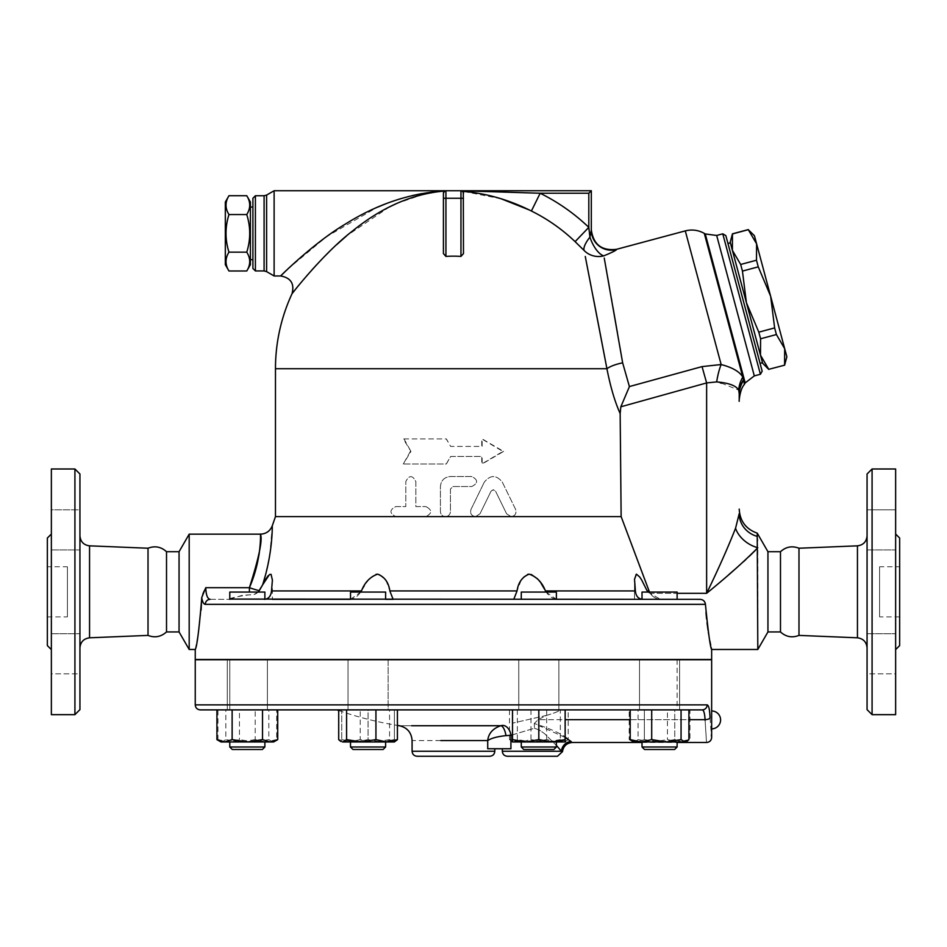 <?xml version="1.0" encoding="UTF-8"?>
<svg xmlns="http://www.w3.org/2000/svg" width="947" height="947" viewBox="0 0 947 947"><rect width="100%" height="100%" fill="white"/><g stroke="black" fill="none" stroke-linecap="round" stroke-linejoin="round"><path stroke-width="0.71" stroke-dasharray="4.74 3.55" d="M166.518 551.71L166.518 631.933M148.016 548.23L148.016 635.401M47.35 566.756L47.35 616.888L47.35 566.756L67.403 566.756L67.403 616.888L67.403 566.756M79.939 647.819L79.939 535.824L79.939 647.819M79.939 473.997L79.939 709.634M79.939 653.773L79.939 673.826L79.939 653.773M79.939 509.817L79.939 549.923L79.939 509.817L79.939 529.87L79.939 509.817L51.363 509.817L51.363 549.923L51.363 509.817L51.363 549.923L51.363 509.817L79.939 509.817M79.939 529.87L79.939 549.923L79.939 529.87M79.939 673.826L79.939 633.721L79.939 673.826L51.363 673.826L51.363 633.721L51.363 673.826L51.363 633.721L51.363 673.826L79.939 673.826M74.92 714.654L74.92 468.99M51.363 468.99L51.363 714.654M51.363 649.595L51.363 534.037L51.363 649.595M47.35 538.05L47.35 645.594M51.363 549.923L79.939 549.923L51.363 549.923M51.363 633.721L79.939 633.721L51.363 633.721M780.482 551.71L780.482 631.933M798.984 548.23L798.984 635.401M899.65 566.756L899.65 616.888L899.65 566.756L879.597 566.756L879.597 616.888L879.597 566.756M867.061 647.819L867.061 535.824L867.061 647.819M867.061 709.634L867.061 473.997M867.061 653.773L867.061 673.826L867.061 653.773M867.061 509.817L867.061 549.923L867.061 509.817L867.061 549.923L867.061 509.817L895.637 509.817L895.637 549.923L895.637 509.817L895.637 549.923L895.637 509.817L867.061 509.817M867.061 673.826L867.061 633.721L867.061 673.826L895.637 673.826L895.637 633.721L895.637 673.826L895.637 633.721L895.637 673.826L867.061 673.826M872.08 468.99L872.08 714.654M895.637 468.99L895.637 714.654M899.65 538.05L899.65 645.594M895.637 649.595L895.637 534.037L895.637 649.595M659.562 709.883L679.615 709.883L659.562 709.883M659.562 659.751L679.615 659.751L659.562 659.751M229.778 709.883L264.876 709.883L229.778 709.883L229.778 659.503L264.876 659.503L229.778 659.503L264.876 659.503L229.778 659.503L229.778 709.883L264.876 709.883L229.778 709.883M711.647 659.751L195.248 659.751M710.037 717.921L711.351 734.943M711.647 710.96L711.647 728.859M228.961 270.984C225.043 264.71 225.043 258.436 228.961 252.162C225.043 239.627 225.043 227.079 228.961 214.543C225.043 208.269 225.043 201.995 228.961 195.721M225.327 202.019L225.327 264.687M246.765 195.721C250.683 201.995 250.683 208.269 246.765 214.543C250.683 227.079 250.683 239.627 246.765 252.162C250.683 258.436 250.683 264.71 246.765 270.984M250.399 264.687L250.399 202.019M246.765 252.162L228.961 252.162M246.765 214.543L228.961 214.543M250.399 259.667L250.399 207.026L250.399 259.667M252.908 259.667L252.908 207.026L252.908 259.667M776.41 334.54L784.684 348.685L770.645 296.257L774.634 327.911L776.41 334.54L760.583 338.777L758.807 332.16L746.425 302.744L742.436 271.091L740.672 264.462L732.386 250.328L732.457 233.826M748.284 229.588L756.594 243.829L756.487 260.224L758.263 266.853L770.645 296.257L754.428 235.72M786.862 356.794L784.684 348.685L784.613 365.175M730.208 242.207L760.477 355.172L760.583 338.777M768.786 369.425L760.477 355.172L762.655 363.281M758.807 332.16L774.634 327.911M742.436 271.091L758.263 266.853M740.672 264.462L756.487 260.224M732.481 233.933L748.308 229.695M730.374 242.823L762.489 362.677L730.374 242.823M768.763 369.318L784.59 365.068M727.947 243.462L760.062 363.328L727.947 243.462M551.237 592.064L521.276 592.064L551.237 592.064M551.237 599.344L521.276 599.344L551.237 599.344M551.237 709.883L521.276 709.883L551.237 709.883M551.237 659.503L521.276 659.503L551.237 659.503M549.461 749.491L523.786 749.491L549.461 749.491M551.237 746.994L521.276 746.994L551.237 746.994M551.237 741.975L521.276 741.975L551.237 741.975M368.063 592.064L385.618 592.064L368.063 592.064M368.063 599.344L385.618 599.344L368.063 599.344M368.063 709.883L385.618 709.883L350.52 709.883L368.063 709.883L368.063 739.619L381.227 741.975L354.912 741.975L368.063 739.619L354.912 741.975L341.749 741.975L341.749 739.619L354.912 741.975L341.749 739.619L341.749 741.975L381.227 741.975L394.39 739.619L394.39 741.975L381.227 741.975L368.063 739.619L368.063 709.883L341.749 709.883L341.749 739.619L341.749 709.883L394.39 709.883L368.063 709.883M368.063 659.503L385.618 659.503L368.063 659.503M368.063 749.491L383.109 749.491L368.063 749.491M368.063 746.994L385.618 746.994L368.063 746.994M368.063 741.975L385.618 741.975L368.063 741.975M234.915 592.064L264.876 592.064L234.915 592.064M234.915 599.344L264.876 599.344L234.915 599.344M236.691 749.491L262.366 749.491L236.691 749.491M234.915 746.994L264.876 746.994L234.915 746.994M234.915 741.975L264.876 741.975L234.915 741.975M229.778 599.344L229.778 592.064L264.876 592.064L264.876 599.344L229.778 599.344L264.876 599.321M262.366 749.491L232.287 749.491M229.778 746.994L264.876 746.994L264.876 741.975L229.778 741.975L264.876 741.975M355.658 709.883L385.618 709.883L355.658 709.883M355.658 659.503L385.618 659.503L355.658 659.503M350.52 592.064L385.618 592.064L385.618 599.344L350.52 599.344L385.618 599.344L350.52 599.344L350.52 592.064M383.109 749.491L353.03 749.491L350.52 746.994L385.618 746.994L383.109 749.491M355.658 741.975L385.618 741.975L355.658 741.975M565.146 709.883L512.505 709.883L565.146 709.883L565.146 739.619L551.983 741.975L538.819 739.619L525.668 741.975L565.146 741.975L513.404 741.975L517.334 739.619L532.013 741.975L546.691 739.619L557.44 741.975L568.176 739.619L564.246 741.975L560.316 739.619L545.638 741.975L530.959 739.619L520.211 741.975L509.462 739.619L513.404 741.975L565.146 741.975L565.146 739.619M538.819 659.503L556.374 659.503L538.819 659.503M521.276 599.344L521.276 592.064L556.374 592.064L556.374 599.344L521.276 599.344L556.374 599.344M553.865 749.491L523.786 749.491L521.276 746.994L556.374 746.994L553.865 749.491M538.819 741.975L556.374 741.975L538.819 741.975M671.968 709.883L642.019 709.883L671.968 709.883M671.968 659.503L642.019 659.503L671.968 659.503M642.019 592.064L677.117 592.064L642.019 592.064L677.117 592.064L677.117 599.344L642.019 599.344L677.117 599.344L642.019 599.344L677.117 599.344L642.019 599.344L642.019 592.064M674.607 749.491L644.528 749.491L674.607 749.491L644.528 749.491L642.019 746.994L677.117 746.994L642.019 746.994L677.117 746.994L674.607 749.491M671.968 741.975L666.38 741.975M394.39 739.619L381.227 741.975L394.39 741.975L394.39 709.883L394.39 739.619M268.818 739.619L272.748 741.975L254.139 741.975L268.818 739.619L268.818 709.883L225.836 709.883L225.836 739.619L221.906 741.975L217.964 739.619L228.712 741.975L239.461 739.619L254.139 741.975L221.006 741.975L240.514 741.975L225.836 739.619M276.678 739.619L265.941 741.975L273.647 741.975L276.678 739.619L276.678 709.883M255.193 739.619L240.514 741.975L265.941 741.975L255.193 739.619L255.193 709.883M277.72 739.619L270.12 741.975L274.571 741.442M262.52 739.619L247.321 741.975L270.12 741.975L262.52 739.619L262.52 709.883L216.934 709.883L232.133 709.883L232.133 739.619L224.534 741.975L216.934 739.619M220.083 741.442L247.321 741.975L232.133 739.619M389.56 739.619L374.882 741.975L393.49 741.975L389.56 739.619L389.56 709.883L338.706 709.883L389.56 709.883M395.313 741.442L394.39 741.975M360.203 739.619L349.455 741.975L374.882 741.975L360.203 739.619L360.203 709.883M341.749 741.975L349.455 741.975L338.706 739.619M512.505 739.619L512.505 741.975L525.668 741.975L512.505 739.619L512.505 709.883M638.077 739.619L634.147 741.975L652.755 741.975L638.077 739.619L638.077 709.883L630.205 709.883L651.702 709.883M688.919 739.619L678.182 741.975L667.434 739.619L652.755 741.975L685.888 741.975L682.361 741.975L674.761 739.619L659.562 741.975L644.374 739.619L636.775 741.975L629.175 739.619L636.775 741.975L632.312 741.442M560.316 709.883L509.462 709.883L568.176 709.883L560.316 709.883L560.316 739.619M509.462 739.619L509.462 709.883L568.176 709.883L568.176 739.619M530.959 709.883L530.959 739.619M517.334 709.883L517.334 739.619M225.836 709.883L217.964 709.883L217.964 739.619M217.964 709.883L239.461 709.883L239.461 739.619M239.461 709.883L268.818 709.883M232.133 709.883L262.52 709.883M538.819 709.883L538.819 739.619M681.059 709.883L667.434 709.883L667.434 739.619M667.434 709.883L638.077 709.883M518.767 709.883L558.872 709.883L518.767 709.883L558.872 709.883L518.767 709.883L518.767 659.751L558.872 659.751L518.767 659.751L558.872 659.751L518.767 659.751L518.767 709.883M546.691 709.883L546.691 739.619M353.894 709.883L388.128 709.883L353.894 709.883M247.321 709.883L267.385 709.883L247.321 709.883M261.502 709.883L227.268 709.883L261.502 709.883M388.128 709.883L348.011 709.883L388.128 709.883L388.128 659.751L348.011 659.751L388.128 659.751L348.011 659.751L388.128 659.751L388.128 709.883M677.117 741.975L642.019 741.975L677.117 741.975L677.117 746.994M677.117 659.751L677.117 709.883L642.019 709.883L677.117 709.883L677.117 659.503L642.019 659.503L677.117 659.503M633.247 741.975L682.361 741.975L689.961 739.619L682.361 741.975L685.888 741.975L689.961 739.619L689.961 709.883L629.175 709.883L629.175 739.619L633.247 741.975M644.374 739.619L659.562 741.975L636.775 741.975L644.374 739.619L644.374 709.883L629.175 709.883L674.761 709.883L674.761 739.619L682.361 741.975L659.562 741.975L674.761 739.619L674.761 709.883L644.374 709.883L644.374 739.619M645.381 709.883L679.615 709.883L645.381 709.883M195.248 704.876L707.16 704.876A5.019 4.924 -90 0 1 702.236 709.883L560.068 709.883L702.236 709.883C703.799 710.203 704.746 713.458 705.053 719.661C706.959 749.503 706.959 749.503 705.053 719.661L538.085 719.661L546.656 715.376C554.954 712.902 559.417 711.067 560.068 709.883L336.943 709.883L560.068 709.883C559.417 711.067 554.954 712.902 546.656 715.376L538.085 719.661L534.274 723.52C552.93 729.486 565.205 735.488 571.1 741.501C572.923 742.791 572.923 742.791 571.1 741.501A10.026 9.423 131.4 0 0 561.429 751.255L502.324 751.255M397.42 709.883L338.706 709.883M277.72 709.883L216.934 709.883M710.037 717.909A5.019 1.752 -2.4 0 1 705.053 719.661M673.743 659.751L639.509 659.751L673.743 659.751M558.872 709.883L558.872 659.751L558.872 709.883M247.321 659.751L267.385 659.751L247.321 659.751M233.151 659.751L267.385 659.751L233.151 659.751M348.011 709.883L348.011 659.751L348.011 709.883M700.093 599.344L660.556 599.344L702.106 599.735M642.551 599.344L557.227 599.344L642.551 599.344C638.349 598.978 635.97 596.172 635.39 590.928L634.502 580.298L634.502 599.344L634.502 580.345M513.771 599.344L393.112 599.344L513.771 599.344L521.229 580.073L523.537 576.948L527.657 574.356M229.778 599.084L242.586 595.261L249.404 594.846C253.63 595.249 256.921 593.864 259.3 590.679A12.536 0.852 19 0 1 249.404 587.696L205.771 587.696C206.008 594.929 207.464 598.812 210.139 599.344L557.227 599.344C552.48 598.812 548.55 596.006 545.448 590.928L544.632 589.354M711.647 659.503L195.248 659.503M641.45 659.503L265.444 659.503L641.45 659.503M565.146 737.488L534.274 723.52L538.085 719.661L565.146 719.661M546.656 715.376L512.505 723.141L546.656 715.376M512.505 734.836L534.463 728.231L539.423 730.066L544.584 733.665L556.374 745.431M557.167 746.319L544.561 733.653L539.506 730.113L534.463 728.231L534.274 723.52L534.463 728.231L510.918 735.31A10.026 7.079 -102.6 0 0 502.348 725.414L500.75 725.722A10.026 3.812 -99.6 0 1 505.958 735.63C497.293 736.553 491.209 738.21 487.717 740.578L412.087 740.578M487.717 740.578L487.717 748.746L510.918 748.746L502.324 748.746L510.918 748.746L510.918 735.31L505.958 735.63M399.374 725.722L436.91 725.722L399.374 725.722M489.788 756.262L417.094 756.262M421.758 193.602L445.93 190.738L443.421 193.247L443.421 253.595L445.93 256.412A112.551 112.551 0 0 1 460.964 256.412L463.474 253.595L463.474 193.247L463.474 253.595L463.474 193.247L461.52 190.797M641.45 659.751L265.444 659.751L641.45 659.751M410.359 451.435L403.28 463.971L446.25 463.971L450.654 456.454L482.153 456.454L482.153 463.971L503.615 451.435L482.153 438.911L482.153 446.428L450.654 446.428L446.25 438.911L403.28 438.911L410.962 451.435L403.28 463.971M403.967 463.971L446.357 463.971L450.689 456.454L481.751 456.454L481.751 463.971L502.916 451.435L481.751 438.911L481.751 446.428L450.689 446.428L446.357 438.911L403.28 438.911M403.967 438.911L410.962 451.435M502.916 451.435L503.615 451.435M425.866 506.586C432.329 509.936 432.329 513.274 425.866 516.612L395.787 516.612C389.371 513.274 389.371 509.936 395.787 506.586L405.813 506.586L405.813 481.526C409.151 475.027 412.49 475.027 415.84 481.526L415.84 506.586L425.866 506.586L415.84 506.586L415.84 481.526C412.49 475.027 409.151 475.027 405.813 481.526L405.813 506.586L395.787 506.586C389.371 509.936 389.371 513.274 395.787 516.612L425.866 516.612C432.329 513.274 432.329 509.936 425.866 506.586M425.866 516.612L445.421 516.612C442.379 516.316 440.71 514.647 440.414 511.605L440.414 486.533C441.006 480.449 444.344 477.099 450.441 476.507L471.748 476.507C478.211 479.845 478.211 483.195 471.748 486.533L452.95 486.533L450.441 489.043L450.441 511.605C450.133 514.647 448.464 516.316 445.421 516.612C448.464 516.316 450.145 514.647 450.441 511.605L450.441 489.043L452.95 486.533L471.748 486.533C478.211 483.195 478.211 479.845 471.748 476.507L450.441 476.507C444.344 477.099 441.006 480.449 440.414 486.533L440.414 511.605C440.71 514.647 442.379 516.316 445.421 516.612L475.501 516.612C471.381 515.866 469.878 513.463 471.002 509.403L484.296 482.141L471.002 509.403C469.878 513.463 471.381 515.866 475.501 516.612L480.011 513.795L475.501 516.612L511.096 516.612L506.598 513.795L511.096 516.612C515.168 515.949 516.671 513.546 515.606 509.403L502.312 482.141C496.346 474.743 490.345 474.743 484.296 482.141C490.345 474.743 496.346 474.743 502.312 482.141L515.606 509.403C516.671 513.534 515.18 515.937 511.096 516.612L621.137 516.612L650.187 593.319C652.909 597.214 656.673 599.214 661.444 599.344C656.673 599.214 652.909 597.214 650.187 593.319L706.628 593.319C718.371 569.123 728.006 547.437 735.559 528.237L739.216 513.665A25.072 23.687 -0 0 0 757.233 536.393L757.233 536.689M491.055 491.162L480.011 513.795L491.055 491.162L493.198 489.753L495.553 491.162L493.411 489.753L491.055 491.162M506.598 513.795L495.553 491.162L506.598 513.795M275.47 516.612L395.787 516.612M620.155 413.567C614.887 401.848 610.472 386.897 606.92 368.714A20.053 6.096 169.2 0 1 622.641 362.808L629.412 386.613L620.841 406.796L620.155 413.567L621.137 516.612M379.569 574.45L386.222 581.067L393.135 599.344L210.139 599.344A5.019 4.818 -90 0 0 205.321 604.352C203.723 604.269 202.516 602.043 201.699 597.687L201.652 599.344M205.748 587.72L203.143 592.159M202.942 592.621L201.699 597.687M704 601.025L702.816 600.09M272.393 580.357L272.393 599.344L227.517 599.344C233.222 597.403 240.526 595.9 249.404 594.846L254.068 594.444L258.2 592.064M541.021 583.257L539.956 581.766M538.831 580.31L537.73 579.031M530.782 574.344L529.231 574.166M379.238 574.356L377.664 574.166M376.042 574.356L371.307 576.948L368.253 580.073L361.446 590.928C358.108 596.172 354.178 598.978 349.656 599.344M264.343 599.344C268.664 598.812 271.055 596.006 271.505 590.928L272.381 579.268L270.972 574.284M270.499 574.166L269.824 574.332M269.706 574.391L268.179 575.705M265.255 579.943L262.508 585.068M350.52 599.285L360.795 592.064M546.088 592.064L556.374 599.285M647.736 592.064L660.556 599.344L647.736 592.064M251.038 583.672L251.286 583.044M257.501 562.672L258.874 555.546M259.324 552.586L259.821 548.526M259.916 547.65L260.247 543.471M260.271 542.927L260.449 534.167M272.286 525.751L269.871 554.409L265.053 576.51M263.716 581.198L262.579 584.938M648.991 590.928L647.144 590.928L641.237 579.28L637.165 574.379L635.828 574.344M635.804 574.356L634.502 580.298M649.476 592.064L650.187 593.319L677.117 593.319M757.493 540.773L757.813 547.697L755.067 550.645M749.314 556.315L745.786 559.618M743.454 561.749L736.458 567.987M728.776 574.64L706.628 593.319L706.628 382.931L620.841 406.796M757.28 537.849L757.363 539.009M757.233 533.149L757.233 536.393M205.321 604.352L705.432 604.352L705.977 612.602M706.569 618.865L707.03 622.818M708.072 630.43L708.356 632.253M708.723 634.537L709.859 640.859M710.676 644.99L711.244 647.653M711.446 648.612L711.647 649.476M735.559 528.237A25.072 17.768 32.2 0 0 757.813 547.709L757.813 649.476M195.248 649.476L198.775 630.761L201.107 610.081M189.187 534.167L189.187 649.476M444.735 191.034L443.421 193.247L444.735 191.034L432.282 192.513M423.842 194.206L396.509 203.558M389.608 206.848L346.566 235.898M336.493 244.811L328.976 251.997M323.649 257.347L316.476 264.911M311.67 270.215L307.716 274.701M306.994 275.541L297.027 287.474M296.269 288.409L295.121 289.841M293.049 292.457L292.007 293.783M285.201 271.529L286.006 270.759M287.58 269.256L326.739 236.561L377.356 207.263M385.109 204.067L392.508 201.332M400.617 198.704L412.513 195.52M460.964 256.412L460.964 190.738L444.924 190.939M274.121 275.968L274.121 190.738M616.154 249.949L616.544 249.535A20.053 19.994 180 0 1 591.319 230.216L590.916 232.867M613.147 251.713L603.843 255.832A20.053 8.369 -112.2 0 1 589.922 237.141L590.904 232.903M603.843 255.832A20.053 19.342 169 0 1 584.11 250.47A20.053 6.629 -45 0 1 589.922 237.141L589.661 234.738M576.415 242.917L575.101 241.651L588.856 227.742M584.039 250.387L583.411 249.771M583.305 249.665L577.303 243.77M575.101 241.651A175.917 175.917 0 0 0 531.397 211.015L540.169 193.247A195.733 195.733 0 0 1 588.809 227.339L588.809 193.247L540.169 193.247L468.753 190.868M501.223 198.811L463.474 191.424L463.474 190.738L466.255 190.832M531.397 211.015L529.053 209.867M463.474 190.809L463.474 191.424M604.233 258.058L604.896 261.763M605.121 263.006L605.879 267.314M606.696 271.86L607.56 276.761M609.726 289.001L611.371 298.364M611.786 300.661L612.91 307.041M617.48 333.143L619.587 345.264M606.731 367.72L606.352 365.72M593.213 297.334L591.236 287.13M591.319 190.738L588.809 193.247M443.421 253.595L443.421 193.247L443.421 253.595M255.406 195.745L255.406 270.949M252.908 268.451L252.908 198.254M629.412 386.613L702.047 366.607L706.628 382.931L716.678 381.901A30.079 9.281 99 0 1 721.093 364.536C732.398 367.46 739.631 371.65 742.815 377.095A30.079 28.161 152.6 0 0 738.731 390.152L721.721 383.227M702.047 366.607L721.093 364.536L685.285 230.89M720.383 382.919L716.678 381.901M704.308 233.4L743.513 379.711A30.079 27.558 175.4 0 0 739.193 393.585L738.731 390.152M744.626 383.866L743.596 380.422A30.079 27.356 180 0 0 739.216 394.639L739.216 401.161L739.216 394.639M743.596 380.422C744.129 386.376 744.129 386.376 743.596 380.422M179.054 551.71L179.054 631.933M760.405 374.266L722.774 233.826M725.84 235.602L762.169 371.188M767.946 551.71L767.946 631.933M89.551 545.839L89.551 637.804M857.449 637.804L857.449 545.839M630.205 719.661L688.919 719.661M412.087 751.255L494.808 751.255M275.47 368.714L606.92 368.714M249.404 587.696L249.404 592.064M271.505 590.928L361.446 590.928M389.844 590.928L517.05 590.928M545.448 590.928L635.39 590.928M445.93 190.738L445.93 256.412M264.095 270.949L264.095 195.745M266.604 195.082L266.604 271.623M745.182 382.908L705.266 233.956M716.678 235.46L754.309 375.9M47.35 616.888L67.403 616.888M899.65 616.888L879.597 616.888M867.061 633.721L895.637 633.721L867.061 633.721M867.061 549.923L895.637 549.923L867.061 549.923M639.509 709.883L639.509 659.751L639.509 709.883M679.615 659.751L679.615 709.883L679.615 659.751M521.276 741.975L521.276 746.994M556.374 741.975L556.374 746.994M350.52 741.975L350.52 746.994M385.618 741.975L385.618 746.994M512.505 741.975L511.569 741.442M565.146 741.975L566.069 741.442M642.019 741.975L642.019 746.994M267.385 659.751L267.385 709.883L267.385 659.751M227.268 659.751L227.268 709.883L227.268 659.751M642.019 742.472L677.117 742.472M338.706 710.51A348.437 348.437 0 0 0 397.42 725.414M272.393 580.298L272.393 599.344"/><path stroke-width="1.42" d="M79.939 647.819C80.519 641.959 83.727 638.621 89.551 637.804L148.016 635.401C154.775 638.041 160.943 636.881 166.518 631.933L166.518 551.71C161.061 546.75 154.894 545.59 148.016 548.23L89.551 545.839C83.679 545.058 80.483 541.72 79.939 535.824M148.016 635.401L148.016 548.23M79.939 709.634L79.939 473.997L74.92 468.99L74.92 714.654L79.939 709.634M74.92 714.654L51.363 714.654L51.363 468.99L74.92 468.99M51.363 534.037L47.35 538.05L47.35 645.594L51.363 649.595M798.984 548.23L798.984 635.401C792.094 638.053 785.927 636.893 780.482 631.933L780.482 551.71C785.927 546.75 792.094 545.59 798.984 548.23L857.449 545.839L857.449 637.804C863.273 638.621 866.481 641.959 867.061 647.819M867.061 473.997L867.061 709.634L872.08 714.654L872.08 468.99L867.061 473.997M798.984 635.401L857.449 637.804M872.08 714.654L895.637 714.654L895.637 468.99L872.08 468.99M895.637 649.595L899.65 645.594L899.65 538.05L895.637 534.037M216.934 739.619L224.534 741.975L232.133 739.619L247.321 741.975L262.52 739.619L270.12 741.975L277.72 739.619L273.647 741.975L221.006 741.975L216.934 739.619L216.934 709.883L200.267 709.883L702.236 709.883A5.019 4.924 -90 0 0 707.16 704.876C708.758 705.29 709.717 709.634 710.037 717.909C711.99 743.49 711.99 743.49 710.037 717.909C709.717 709.634 708.758 705.29 707.16 704.876L195.248 704.876L195.248 659.751L711.647 659.751L711.647 737.464C711.351 740.507 709.67 742.176 706.628 742.472L677.117 742.472M689.961 709.883L702.236 709.883C703.799 710.203 704.746 713.458 705.053 719.661A5.019 1.752 -2.4 0 0 710.037 717.909L710.037 717.921M711.351 734.943L711.611 737.228M228.961 195.721L225.327 202.019L225.327 264.687L228.961 270.984C225.043 264.71 225.043 258.436 228.961 252.162C225.043 239.627 225.043 227.079 228.961 214.543C225.043 208.269 225.043 201.995 228.961 195.721L246.765 195.721C250.683 201.995 250.683 208.269 246.765 214.543L228.961 214.543M246.765 195.721L250.399 202.019L250.399 264.687L246.765 270.984C250.683 264.71 250.683 258.436 246.765 252.162C250.683 239.627 250.683 227.079 246.765 214.543M246.765 270.984L228.961 270.984M246.765 252.162L228.961 252.162M252.908 259.667L250.399 259.667M756.594 243.829L748.308 229.695L754.428 235.72L770.645 296.257L758.263 266.853L756.487 260.224L756.594 243.829M784.59 365.068L784.684 348.685L786.862 356.794L784.613 365.175L768.763 369.318L784.613 365.175M774.634 327.911L770.645 296.257L784.684 348.685L776.41 334.54L774.634 327.911L758.807 332.16L760.583 338.777L760.477 355.172L730.208 242.207L732.457 233.826L732.386 250.328L740.672 264.462L742.436 271.091L746.425 302.744L758.807 332.16M768.786 369.425L762.655 363.281L760.477 355.172L768.763 369.318M740.672 264.462L756.487 260.224M742.436 271.091L758.263 266.853M732.481 233.933L748.308 229.695M760.583 338.777L776.41 334.54M727.947 243.462L730.374 242.823M264.876 599.321L264.876 592.064L229.778 592.064L229.778 599.344M232.287 749.491L262.366 749.491L264.876 746.994L229.778 746.994L232.287 749.491L229.778 746.994L229.778 741.975L229.778 746.994M389.856 590.975L393.112 599.344L385.618 599.344L385.618 592.064L350.52 592.064L350.52 599.344L272.393 599.344M357.433 749.491L383.109 749.491L385.618 746.994L350.52 746.994L353.03 749.491L357.433 749.491M556.374 599.344L556.374 592.064L521.276 592.064L521.276 599.344M538.819 749.491L553.865 749.491L556.374 746.994L521.276 746.994L523.786 749.491L538.819 749.491M229.778 599.084L700.093 599.344L677.117 599.344L677.117 592.064L642.019 592.064L642.019 599.321L556.374 599.285M670.204 749.491L674.607 749.491L677.117 746.994L642.019 746.994L644.528 749.491L670.204 749.491M666.38 741.975L633.247 741.975L630.205 739.619L640.953 741.975L651.702 739.619L666.38 741.975L681.059 739.619L684.989 741.975L686.812 741.442L685.888 741.975L671.968 741.975M386.684 741.975L397.42 739.619L394.39 741.975L361.257 741.975L375.935 739.619L386.684 741.975M342.648 741.975L346.578 739.619L361.257 741.975L342.648 741.975M277.72 739.619L277.72 709.883L338.706 709.883L338.706 739.619L340.813 741.442M551.983 741.975L565.146 739.619L565.146 741.975L525.668 741.975L538.819 739.619L551.983 741.975M512.505 739.619L525.668 741.975L512.505 741.975L512.505 709.883M686.812 741.442L688.919 739.619L688.919 709.883M232.133 709.883L232.133 739.619M262.52 709.883L262.52 739.619M346.578 709.883L346.578 739.619M375.935 709.883L375.935 739.619M509.462 709.883L397.42 709.883L397.42 739.619M538.819 709.883L538.819 739.619M565.146 709.883L565.146 739.619M651.702 739.619L651.702 709.883L681.059 709.883L681.059 739.619M630.205 709.883L630.205 739.619M629.175 709.883L568.176 709.883M688.919 719.661L705.053 719.661C706.959 749.503 706.959 749.503 705.053 719.661L705.077 720.253M166.518 551.71L179.054 551.71L179.054 631.933L189.187 649.476L195.248 649.476L195.248 659.503L711.647 659.503L711.647 649.476L757.813 649.476L757.233 536.393A25.072 23.687 -0 0 1 739.216 513.665L735.559 528.237C728.006 547.437 718.371 569.123 706.628 593.319L706.663 593.26M556.374 745.431L561.429 751.255A10.026 9.423 -48.6 0 1 571.1 741.501C572.923 742.791 572.923 742.791 571.1 741.501L565.146 737.488M440.793 740.578L487.717 740.578C491.209 738.21 497.293 736.553 505.958 735.63A10.026 3.812 -99.6 0 0 500.75 725.722L411.649 725.722L500.75 725.722C492.819 728.515 488.474 733.463 487.717 740.578C488.474 733.463 492.819 728.515 500.75 725.722L502.348 725.414A10.026 7.079 -102.6 0 1 510.918 735.31L512.505 734.836M505.958 735.63L510.918 735.31L510.918 748.746L487.717 748.746L487.717 740.578M436.91 725.722L500.797 725.71M502.324 748.746L502.324 751.255L561.429 751.255L557.167 746.319M557.475 756.262L507.343 756.262L557.475 756.262L562.471 751.669C563.429 746.023 566.756 742.957 572.462 742.472L642.019 742.472M417.094 756.262L489.788 756.262C492.842 755.966 494.512 754.297 494.808 751.255L412.087 751.255C412.383 754.297 414.052 755.966 417.094 756.262M461.52 190.797L462.621 191.365C486.142 193.235 509.06 199.781 531.397 211.015L540.169 193.247L588.809 193.247L588.809 227.339L575.101 241.651L584.11 250.47A20.053 6.629 -45 0 1 589.922 237.141A20.053 8.369 -112.2 0 0 603.843 255.832C611.762 252.577 616 250.482 616.544 249.535L616.544 249.535A20.053 19.994 180 0 1 591.319 230.216L589.922 237.141L588.809 227.363A195.733 195.733 0 0 0 540.169 193.247L460.964 190.738L591.319 190.738L445.93 190.738A2.51 2.51 0 0 0 443.421 193.247L443.421 253.595L445.93 256.412L445.93 198.254L443.421 198.254M649.476 592.064L621.137 516.612L275.47 516.612L272.286 525.751C270.12 531.066 266.166 533.871 260.449 534.167L189.187 534.167L189.187 649.476M621.137 516.612L620.155 413.567L620.841 406.796L629.412 386.613L622.641 362.808L604.233 258.058M585.282 256.483L606.92 368.714C610.448 386.838 614.863 401.777 620.155 413.567M201.107 610.081L201.699 597.687L205.748 587.72M700.093 599.344C703.219 599.629 704.994 601.298 705.432 604.352L705.03 602.612M704.876 602.28L704 601.025M702.816 600.09L702.106 599.735M258.2 592.064L262.579 584.938L259.3 590.679A12.536 0.852 19 0 1 249.404 587.696C259.076 557.203 262.757 539.411 260.449 534.309C260.366 531.042 262.39 558.103 249.404 587.696L205.771 587.696C206.008 594.929 207.464 598.812 210.139 599.344A5.019 4.818 90 0 0 205.321 604.352L705.432 604.352C708.273 632.703 710.345 647.748 711.647 649.476C710.309 647.511 708.238 632.466 705.432 604.352M201.699 597.687C202.516 602.043 203.723 604.269 205.321 604.352M544.632 589.354L541.021 583.257M539.956 581.766L538.831 580.31M537.73 579.031L531.208 574.45M529.231 574.166L527.657 574.356M377.664 574.166L376.042 574.356M268.179 575.705L265.255 579.943M262.579 584.938C273.032 552.752 272.263 524.887 272.286 525.751C272.263 524.887 273.032 552.752 262.579 584.938L269.469 574.533L271.079 574.344L272.393 580.061L271.505 590.928C270.925 596.172 268.546 598.978 264.343 599.344M349.656 599.344L350.52 599.285M360.795 592.064L361.446 590.928C364.761 582.405 370.135 576.818 377.604 574.166C384.529 576.747 388.601 582.334 389.844 590.928L517.05 590.928C518.281 582.405 522.33 576.818 529.172 574.166C536.7 576.747 542.122 582.334 545.448 590.928L546.088 592.064M513.771 599.344L517.05 590.928M642.551 599.344C638.219 598.812 635.839 596.006 635.39 590.928L634.514 579.28L636.384 574.166L639.698 576.948L641.711 580.073L647.736 592.064L647.144 590.928L648.991 590.928M249.404 592.064L249.404 587.696L251.038 583.672M251.286 583.044L257.501 562.672M258.874 555.546L259.324 552.586M259.821 548.526L259.916 547.65M265.053 576.51L263.716 581.198M755.067 550.645L749.314 556.315M745.786 559.618L743.454 561.749M736.458 567.987L728.776 574.64M757.363 539.009L757.493 540.773M744.626 383.866L745.182 382.908L705.266 233.956L704.308 233.4L742.815 377.095A30.079 28.161 -27.4 0 0 738.731 390.152L739.193 393.585A30.079 27.558 -4.6 0 1 743.513 379.711L744.626 383.866L743.999 384.896C739.702 389.844 738.838 402.818 739.216 401.161L739.216 394.639C739.216 403.327 739.216 403.327 739.216 394.639A30.079 27.356 -0 0 1 743.596 380.422C744.129 386.376 744.129 386.376 743.596 380.422L742.815 377.095C739.631 371.65 732.386 367.46 721.093 364.536L702.047 366.607L706.628 382.931L706.628 593.319C727.403 576.463 744.46 561.263 757.813 547.709A25.072 17.768 32.2 0 1 735.559 528.237M757.233 536.393L757.233 533.149C745.916 529.113 739.915 521.087 739.216 509.095M705.977 612.602L706.569 618.865M707.03 622.818L708.072 630.43M708.356 632.253L708.723 634.537M709.859 640.859L710.676 644.99M711.244 647.653L711.446 648.612M201.652 599.344C199.048 630.193 196.905 646.908 195.248 649.476C196.834 647.322 198.977 630.607 201.652 599.344M432.282 192.513L423.842 194.206M396.509 203.558L389.608 206.848M346.566 235.898L336.493 244.811M328.976 251.997L323.649 257.347M316.476 264.911L311.67 270.215M307.716 274.701L306.994 275.541M297.027 287.474L296.269 288.409M295.121 289.841L293.049 292.457M444.735 191.034C412.785 193.685 381.984 207.062 352.331 231.163C324.241 252.577 292.99 292.232 292.007 293.783C292.99 292.232 324.241 252.577 352.331 231.163C381.984 207.062 412.785 193.685 444.735 191.034L444.735 191.034M444.924 190.939C410.453 192.999 377.214 204.079 345.205 224.179C315.15 241.887 281.697 274.689 280.643 275.968C281.697 274.689 315.15 241.887 345.205 224.179C377.214 204.079 410.453 192.999 444.924 190.939M606.731 367.72L606.92 368.714L275.47 368.714A177.977 177.977 0 0 1 292.007 293.783C294.647 283.745 290.859 277.802 280.643 275.968L285.201 271.529M286.006 270.759L287.58 269.256M377.356 207.263L385.109 204.067M392.508 201.332L400.617 198.704M412.513 195.52L421.758 193.602M266.604 195.082L264.095 195.745L264.095 270.949L266.604 271.623L266.604 195.082L274.121 190.738L274.121 275.968L280.643 275.968M274.121 190.738L445.93 190.738L445.93 198.254L460.964 198.254L460.964 256.412A112.551 112.551 0 0 0 445.93 256.412M616.154 249.949L613.147 251.713M584.039 250.387L584.11 250.47A20.053 19.342 169 0 0 603.843 255.832M588.856 227.742L589.661 234.738M577.303 243.77L576.415 242.917M531.397 211.015A175.917 175.917 0 0 1 575.101 241.651M466.255 190.832L468.753 190.868M529.053 209.867L501.223 198.811M463.308 192.359L463.474 253.595L460.964 256.412M588.809 193.247L591.319 190.738L591.319 229.932C593.426 244.61 601.842 251.062 616.568 249.31L685.285 230.89L721.152 364.559M591.319 230.216L591.319 190.738M604.896 261.763L605.121 263.006M605.879 267.314L606.696 271.86M607.56 276.761L609.726 289.001M611.371 298.364L611.786 300.661M612.91 307.041L616.746 328.94M616.781 329.154L617.48 333.143M619.587 345.264L622.641 362.843A20.053 6.096 169.2 0 0 606.92 368.714M606.352 365.72L599.593 330.456M599.558 330.278L593.213 297.334M591.236 287.13L585.282 256.495M443.421 193.247L443.516 192.572M460.964 190.738A2.51 2.51 0 0 1 463.474 193.247A2.51 2.51 0 0 0 460.964 190.738L460.964 198.254L463.474 198.254M255.406 195.745L252.908 198.254L252.908 268.451L255.406 270.949L255.406 195.745L264.095 195.745M721.721 383.227L720.383 382.919M721.093 364.536A30.079 9.281 -81 0 0 716.678 381.901C728.835 382.943 736.186 385.689 738.731 390.152M620.841 406.796L706.628 382.931L716.678 381.901M702.047 366.607L629.388 386.565M179.054 631.933L166.518 631.933M722.774 233.826L760.405 374.266L762.169 371.188L725.84 235.602L722.774 233.826L716.678 235.46L754.309 375.9L760.405 374.266M780.482 631.933L767.946 631.933L767.946 551.71L757.233 533.149M767.946 631.933L757.813 649.476M89.551 637.804L89.551 545.839M565.146 719.661L630.205 719.661M361.446 590.928L271.505 590.928M635.39 590.928L545.448 590.928M706.628 593.319L677.117 593.319M857.449 545.839C863.321 545.058 866.517 541.72 867.061 535.824M252.908 207.026L250.399 207.026M732.457 233.826L748.284 229.588M760.062 363.328L762.489 362.677M262.366 749.491L264.876 746.994L264.876 741.975M350.52 741.975L350.52 746.994M385.618 741.975L385.618 746.994M521.276 741.975L521.276 746.994M556.374 741.975L556.374 746.994M642.019 741.975L642.019 746.994M677.117 741.975L677.117 746.994M711.647 728.859A8.949 8.949 0 0 0 720.596 719.909A8.949 8.949 0 0 0 711.647 710.96M195.248 704.876C195.544 707.918 197.213 709.587 200.267 709.883M336.943 709.883A348.437 348.437 0 0 0 338.706 710.51M397.42 725.414A348.437 348.437 0 0 0 399.374 725.722C407.246 727.568 411.483 732.516 412.087 740.578L412.087 751.255M502.324 751.255C502.62 754.297 504.301 755.966 507.343 756.262M494.808 748.746L494.808 751.255M275.47 368.714L275.47 516.612M255.406 270.949L264.095 270.949M266.604 271.623L274.121 275.968M704.308 233.4C698.294 230.05 691.961 229.21 685.285 230.89M745.182 382.908L754.309 375.9M705.266 233.956L716.678 235.46M179.054 551.71L189.187 534.167M780.482 551.71L767.946 551.71M195.248 649.476L195.248 659.503"/></g></svg>
